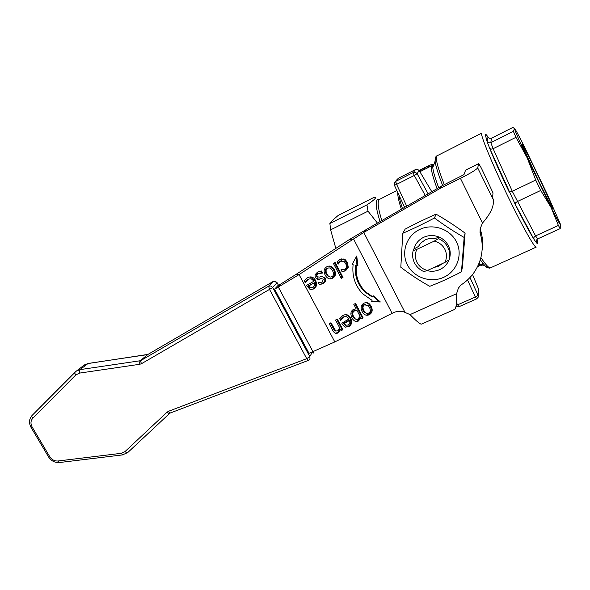 <?xml version="1.0" encoding="UTF-8"?>
<svg xmlns="http://www.w3.org/2000/svg" width="590" height="590" viewBox="0 0 590 590"><rect width="100%" height="100%" fill="white"/><g stroke="black" fill="none" stroke-linecap="round" stroke-linejoin="round"><path stroke-width="0.89" d="M434.233 241.118C439.041 242.291 442.589 245.02 444.867 249.297C446.94 253.671 446.969 258.029 444.956 262.373L449.167 259.829L449.632 258.081C450.731 253.825 450.303 249.688 448.363 245.691C446.313 241.73 443.201 238.847 439.041 237.025C433.798 234.945 428.635 235.056 423.554 237.364C418.583 239.872 415.375 243.736 413.922 248.958L418.369 246.539L420.884 242.992L425.191 239.901C428.259 238.478 431.467 238.08 434.83 238.714L439.034 237.025L438.473 238.596L434.233 241.118L416.798 249.386L413.148 250.61C412.115 254.887 412.572 259.01 414.541 262.97C416.599 266.894 419.689 269.763 423.819 271.584L427.514 270.463C422.772 269.276 419.269 266.577 416.997 262.366C414.925 258.059 414.858 253.73 416.798 249.386M442.552 263.487L438.51 266.238L433.768 267.558M427.005 270.626C431.415 271.761 435.7 271.407 439.838 269.556C444.167 267.491 447.227 264.276 449.027 259.91M456.483 241.87C450.104 228.868 432.647 223.086 419.586 229.525C406.429 235.771 400.883 252.358 407.432 264.91C413.789 277.558 430.663 283.37 443.754 277.285C456.925 271.393 463.054 254.784 456.483 241.87M434.432 217.998C444.1 225.151 454.005 231.634 464.146 237.446L465.097 233.131C455.613 226.147 445.937 219.819 436.076 214.148C425.958 218.573 415.648 223.566 405.146 229.134L402.793 233.286C412.867 228.927 423.414 223.831 434.432 217.998L436.076 214.148M464.146 237.446L461.469 271.813C450.539 277.573 439.978 282.396 429.778 286.298C419.763 280.781 410.109 274.424 400.809 267.218L402.793 233.286M461.469 271.813L462.472 266.754L465.097 233.131M308.319 360.483L306.741 358.668L309.787 356.603L309.971 358.808L309.02 360.048M274.003 281.135L277.071 282.728L275.301 281.275L273.089 281.511L268.62 286.209L270.869 285.973L272.683 287.463L271.489 288.318L269.512 289.395L268.62 286.209L141.003 360.461L147.884 354.465L140.155 360.756L79.975 369.635L76.28 371.058L31.963 415.581C29.028 419.114 28.733 423.074 31.078 427.47L31.027 427.381M313.084 353.351L313.651 351.581M482.119 250.16C483.129 243.287 482.561 236.516 480.43 229.834L480.186 228.721M465.569 170.163L463.991 174.64L441.534 186.071L440.524 188.188L460.436 178.35C470.606 173.195 476.359 169.699 477.686 167.862L478.711 163.614L481.351 168.098L493.004 192.871L492.613 197.532L493.299 199.671C494.199 206.035 490.607 213.816 482.517 223.005L480.186 228.714L480.039 232.644C484.279 246.959 482.273 260.264 474.021 272.543C470.437 277.602 466.012 281.806 460.753 285.14L458.386 288.149L456.572 293.702L456.24 304.573C455.989 307.338 455.325 309.013 454.256 309.595L421.614 324.072M449.167 259.829C450.266 255.536 449.838 251.369 447.876 247.335C445.811 243.345 442.677 240.432 438.473 238.596M480.644 234.65L480.555 227.814M546.797 193.262L523.839 145.627C517.71 133.451 514.591 127.794 514.487 128.65C514.945 130.796 519.163 140.501 527.143 157.773L551.126 207.592C558.103 221.39 561.105 226.693 560.131 223.499L546.797 193.262M560.345 224.318L560.212 228.618L558.391 225.446L551.126 207.592L540.735 190.452L535.72 180.046L527.143 157.773L515.948 137.322L513.374 131.349L514.487 128.65L512.931 127.396L491.514 138.185L489.494 138.34L488.004 137.02L487.089 141.556L488.682 142.876L490.814 142.677L513.374 131.349M538.795 181.337L522.836 146.593C519.348 138.031 526.833 152.25 536.28 171.941C547.328 194.84 556.842 216.449 551.355 206.419L538.795 181.337M536.937 239.37L537.689 242.232C537.984 243.943 537.512 244.046 536.273 242.556L536.185 240.462L537.623 238.921L535.565 235.897L558.391 225.446M536.03 241.111L536.273 242.556L533.876 239.112C529.54 232.202 523.278 220.513 515.077 204.029L533.876 239.112L534.016 237.32L535.565 235.897L512.275 191.278L535.72 180.046M488.424 137.647L488.004 137.02C486.359 134.609 485.437 133.76 485.238 134.461L487.089 141.556L489.744 148.496L491.094 149.167L493.144 148.702L512.275 191.278L509.288 192.156C500.991 174.788 494.472 160.229 489.744 148.496L515.077 204.029L515.557 202.805L517.283 201.573L540.735 190.452M560.212 228.618L537.623 238.921M515.948 137.322L493.144 148.702L490.814 142.677L491.514 138.185M413.922 248.958L413.148 250.61M427.514 270.463L444.956 262.373M432.736 165.525L432.3 165.62M366.936 204.885L329.884 223.485L332.981 219.937L338.188 215.424L373.573 197.598C377.445 196.905 375.233 199.332 366.936 204.885L368.02 211.183L377.438 223.086M428.119 193.815L417.115 173.681L414.291 175.459L413.45 173.519L413.273 172.501L415.441 172.317L417.115 173.681L419.143 170.488L420.191 170.304M428.134 167.575L427.47 166.247L432.109 164.227M428.141 165.893L428.812 167.236M420.759 171.299L420.095 169.957L425.759 167.095L427.094 166.424L427.757 167.767M425.759 167.095L426.43 168.438M425.619 167.494L426.164 168.57M424.203 167.885L424.874 169.219M422.927 168.526L423.598 169.868M422.698 168.969L423.237 170.045M421.385 169.308L422.057 170.643M329.884 223.485L330.621 229.857L335.835 248.397M330.621 229.857L368.02 211.183M421.511 324.117L420.95 324.117C418.915 323.202 415.279 320.038 410.035 314.61L405.028 312.42C402.203 310.959 398.626 310.901 394.312 312.243L334.818 341.92L309.042 353.358L274.608 289.181L278.325 287.035L281.386 283.643L277.728 285.767L274.608 289.181M349.287 239.606L295.62 274.66L299.071 274.586L353.558 238.972L349.287 239.606L365.933 229.739L363.779 232.46L353.558 238.972L392.062 313.29M307.316 277.861C310.517 276.135 313.12 276.762 315.119 279.734L315.547 280.471C317.302 284.24 316.712 287.072 313.762 288.967L310.104 289.491L306.446 285.457L313.696 281.356L313.452 280.921C312.051 278.782 310.296 278.288 308.187 279.431L305.273 282.78L304.219 280.796L307.316 277.861M317.582 272.049L321.513 271.009L322.59 273.045L318.32 273.613L316.911 274.881L317.081 276.695L319.293 277.123L321.403 276.504L324.847 277.558L325.208 278.126C326.167 280.265 325.459 282.101 323.069 283.613L319.441 284.668L318.416 282.721L322.302 282.072L323.372 279.092L321.24 278.679L319.131 279.306L315.281 277.728L315.067 274.741L317.582 272.049M342.643 315.643C345.607 313.998 348.056 314.448 349.988 316.985L350.696 318.143C352.422 321.852 351.832 324.655 348.948 326.558L345.356 327.111L342.694 324.839L341.78 323.165L348.889 319.035L348.41 318.253C347.068 316.461 345.43 316.107 343.491 317.191L340.637 320.532L339.604 318.578L342.643 315.643M362.12 311.572C360.357 307.847 360.896 305.104 363.735 303.341C365.925 302.139 367.924 302.427 369.724 304.204L371.184 306.298C372.917 310.008 372.379 312.752 369.569 314.522C367.282 315.805 365.188 315.414 363.293 313.349L362.12 311.572M357.901 265.522L356.397 265.235C355.32 275.692 358.366 284.55 365.542 291.814L372.969 296.969L373.396 295.87L380.351 301.969L371.56 301.66L372.076 300.347L362.762 293.85C355.099 285.752 351.883 276.002 353.122 264.593L352.164 264.409L356.736 255.964L357.901 265.522M351.965 317.855C350.217 314.042 350.637 311.277 353.226 309.558L356.154 308.828L353.816 304.381L355.541 303.385L363.138 317.892L361.419 318.888L360.844 317.781L358.469 321.004C356.419 322.081 354.531 321.491 352.805 319.227L351.965 317.855M329.205 323.755L330.946 322.745L335.754 330.997L337.79 330.85L339.781 328.011L335.577 320.06L337.31 319.05L342.93 329.685L341.197 330.695L340.57 329.508L338.232 332.812C336.138 333.984 334.36 333.276 332.885 330.702L329.205 323.755M339.7 259.57L343.889 258.995L345.408 259.851L347.422 262.454L348.27 267.381L345.57 270.81L342.104 271.71L341.042 269.682L344.781 269.217C346.625 268.081 346.913 266.164 345.637 263.465L344.154 261.503L340.555 261.134L338.166 264.173L337.104 262.137L339.7 259.57M333.424 263.435L335.164 262.447L342.997 277.411L341.263 278.399L333.424 263.435M325.171 275.095C323.364 271.304 323.91 268.531 326.808 266.776C329.065 265.574 331.123 265.898 332.967 267.757L334.427 269.851C336.197 273.62 335.651 276.393 332.782 278.156C330.341 279.476 328.136 278.974 326.167 276.651L325.171 275.095M405.028 312.42L363.779 232.46L440.524 188.188M441.534 186.071L365.933 229.739M328.586 267.971L326.838 268.376C325.009 269.409 324.795 271.312 326.189 274.084L327.177 275.619L330.098 276.998M326.978 274.07L327.966 275.611C329.213 277.079 330.54 277.411 331.964 276.599C333.815 275.567 334.036 273.657 332.627 270.869L331.433 269.106C330.238 267.845 328.969 267.594 327.627 268.339C325.791 269.379 325.577 271.289 326.978 274.07L326.189 274.084M328.711 266.097L332.17 267.794L333.616 269.881C335.386 273.642 334.84 276.4 331.978 278.156L329.854 278.864M334.523 262.816L342.171 277.418L341.079 278.038M342.171 277.418L342.997 277.411M341.728 258.826L344.575 259.917L346.573 262.506L347.422 267.418L344.73 270.84L342.082 271.666M341.514 260.758L339.729 261.193L337.76 263.398M341.086 269.763L342.746 269.755M340.57 329.508L339.752 329.353L337.414 332.642L335.363 333.18M336.743 319.382L342.097 329.522L340.932 330.194M330.393 323.062L333.498 328.91L334.943 330.828L335.894 331.079M342.097 329.522L342.93 329.685M356.906 310.274L354.354 310.996C352.547 312.088 352.304 313.969 353.631 316.616L354.457 317.944C355.512 319.419 356.692 319.795 357.997 319.065L360.062 316.292L356.906 310.274L353.484 310.893C351.684 311.985 351.448 313.851 352.768 316.498L353.587 317.818L356.043 319.308M360.844 317.781L359.959 317.656L357.592 320.872L355.645 321.417M354.907 303.754L362.245 317.767L361.161 318.394M362.245 317.767L363.138 317.892M356.994 265.345L356.013 257.292M371.575 301.623L379.407 301.896L373.182 296.431M372.969 296.969L372.047 296.91L364.642 291.77C357.488 284.535 354.45 275.7 355.527 265.279L356.397 265.235M379.407 301.896L380.351 301.969M365.756 304.462L363.639 304.794C361.847 305.834 361.633 307.722 362.998 310.443L364.096 312.11L366.552 313.32M363.89 310.546L364.989 312.213C366.176 313.519 367.43 313.777 368.772 312.995C370.579 311.955 370.8 310.067 369.429 307.324L368.204 305.539L364.531 304.875C362.739 305.922 362.526 307.81 363.89 310.546L362.998 310.443M366.139 302.604L368.809 304.123L370.269 306.217C371.995 309.912 371.457 312.641 368.662 314.411L366.066 315.149M349.605 320.4L348.756 320.267L343.351 323.409L345.062 325.193L348.27 325.038L349.877 323.01L349.605 320.4L344.191 323.549L345.902 325.341M343.351 323.409L344.191 323.549M345.062 325.193L345.969 325.37M346.065 314.669L349.14 316.867L349.848 318.017C351.559 321.712 350.976 324.507 348.1 326.41L345.46 327.14M345.556 316.579L342.657 317.073L340.209 319.714M340.799 318.762L341.625 318.888M321.823 278.561L317.553 279.454M318.43 282.743L319.094 282.743M322.037 276.393L324.426 278.126C325.385 280.265 324.677 282.086 322.295 283.598L319.404 284.594M320.606 272.978L317.56 273.635L316.159 274.896L316.329 276.703L317.877 277.271M320.761 271.061L321.779 272.993M318.371 279.306L319.131 279.306M316.159 274.896L316.911 274.881M319.935 273L320.702 272.978M314.426 282.743L308.172 285.848L309.92 287.677L313.076 287.419L314.713 285.383L314.426 282.743L308.902 285.87L310.657 287.706M308.172 285.848L308.902 285.87M309.92 287.677L311.092 287.846M310.141 276.917L314.795 280.464C316.55 284.225 315.96 287.042 313.017 288.938L310.79 289.661M309.875 278.849L307.456 279.431L304.927 282.131M305.561 281.12L306.284 281.128M281.386 283.643L295.62 274.66M334.818 341.92L299.071 274.586L278.325 287.035L313.032 351.832M148.075 354.354L273.244 281.43M312.39 352.075L309.787 356.603L272.683 287.463L277.071 282.728L278.465 285.339M308.858 360.202L169.868 413.162L168.659 413.31L167.022 412.211L124.962 451.623L121.238 453.319L58.004 460.989C54.545 461.196 51.773 459.728 49.685 456.586L32.177 427.064C30.415 423.716 30.606 420.803 32.745 418.325L75.8 374.945L79.502 373.109L139.815 364.266L139.638 362.149L140.155 360.756L141.003 360.461L140.737 361.766L141.512 363.683L269.512 289.395L306.741 358.668L168.511 411.289L169.618 412.712L170.407 412.86M124.962 451.623L126.607 452.663L127.875 452.434L169.78 413.251M121.238 453.319L122.602 454.905M58.004 460.989L58.838 462.383L59.509 462.523M49.685 456.586L48.498 456.837M32.177 427.064L31.078 427.47L48.572 456.948C51.19 460.908 54.767 462.774 59.288 462.553L122.41 454.927L127.765 452.537M32.745 418.325L31.779 416.68L31.963 415.581L74.893 372.238L74.775 373.293L75.8 374.945M79.502 373.109L79.355 371.022L79.975 369.635L87.976 363.558L147.965 354.406L273.59 281.253M480.039 232.644L480.43 229.834M490.659 267.764L490.489 267.838C488.977 268.266 485.784 264.844 480.894 257.579M394.865 185.105L394.341 185.172L394.231 183.033L395.647 181.418L396.613 184.375L394.865 185.105M431.792 191.698L419.284 170.716L417.646 169.382L415.581 169.544M404.651 207.37L394.4 185.238L395.197 181.698L398.346 178.261L415.53 169.566L413.273 172.501L395.647 181.418L397.129 179.441M476.676 298.776L475.341 297.043L478.077 295.236L469.979 277.521M478.438 291.991L478.136 297.279L476.617 298.887L458.917 306.734L456.387 302.722M467.523 279.955L475.341 297.043L456.129 305.509M472.538 274.542L478.719 289.417M381.826 220.557C378.175 209.007 377.276 202.009 379.127 199.568L396.841 190.511M379.554 199.191L377.202 199.7C375.269 202.237 376.214 209.531 380.056 221.575M402.469 208.631C400.61 203.049 399.437 198.528 398.951 195.061M397.726 192.429C397.601 195.851 398.818 201.463 401.377 209.266M438.68 187.723C435.206 178.453 433.244 171.771 432.78 167.685L433.067 164.389L434.085 163.983M435.59 157.405L435.088 161.136L432.78 167.685L432.264 165.576L431.747 165.908C430.545 168.106 432.33 175.68 437.094 188.638M444.292 184.707C437.411 166.874 435 157.235 437.065 155.79C435.774 156.151 435.11 157.936 435.088 161.136C435.671 165.952 438.193 174.079 442.64 185.526M481.794 133.082L481.624 133.31C480.253 135.095 493.683 167.376 509.583 199.84C523.124 227.652 534.761 248.102 536.177 247.129L536.251 247.092M478.261 265.124L479.84 265.574L480.636 264.217M482.686 263.059C482.723 266.06 481.44 266.319 478.822 263.826M480.282 259.784L484.95 265.721C486.588 267.432 487.768 268.162 488.491 267.912M420.132 170.185L420.707 171.329M429.137 165.384L429.808 166.734M432.057 164.131L432.603 165.222M406.702 206.183L396.613 184.375L414.291 175.459L425.243 195.482M477.686 167.862L493.299 199.671M465.488 170.208L478.682 163.659M410.035 314.61L456.572 293.702M482.517 223.005L460.436 178.35M326.838 268.376L327.627 268.339M331.978 278.156L332.782 278.156M333.616 269.881L334.427 269.851M343.056 259.062L343.889 258.995M339.729 261.193L340.555 261.134M344.73 270.84L345.57 270.81M347.422 267.418L348.27 267.381M346.573 262.506L347.422 262.454M337.414 332.642L338.232 332.812M334.943 330.828L335.754 330.997M333.357 328.66L334.161 328.814M352.768 316.498L353.631 316.616M353.484 310.893L354.354 310.996M357.592 320.872L358.469 321.004M363.639 304.794L364.531 304.875M368.662 314.411L369.569 314.522M370.269 306.217L371.184 306.298M349.848 318.017L350.696 318.143M342.657 317.073L343.491 317.191M348.1 326.41L348.948 326.558M320.473 278.679L321.24 278.679M322.295 283.598L323.069 283.613M324.426 278.126L325.208 278.126M316.188 276.474L316.948 276.467M317.56 273.635L318.32 273.613M314.795 280.464L315.547 280.471M307.456 279.431L308.187 279.431M313.017 288.938L313.762 288.967M83.692 365.453L88.375 363.418L147.234 354.649M139.815 364.266L141.512 363.683M168.511 411.289L167.022 412.211M278.517 285.302L277.116 282.676M536.177 247.129L490.489 267.838C489.412 268.561 487.569 267.853 484.95 265.721L478.91 263.612M481.772 133.097L473.055 137.514M477.553 266.614L479.84 265.574L478.8 263.885M432.094 165.576L419.888 171.734M478.166 295.443L478.719 289.454M455.989 306.321L458.917 306.734M417.536 169.352L415.552 169.551L398.346 178.261M473.025 137.536L437.065 155.79M478.711 163.614L465.525 170.163M327.177 275.619L327.966 275.611M332.17 267.794L332.967 267.757M344.575 259.917L345.408 259.851M333.498 328.91L334.301 329.072M353.587 317.818L354.457 317.944M364.642 291.77L365.542 291.814M364.096 312.11L364.989 312.213M368.809 304.123L369.724 304.204M343.587 323.792L344.42 323.94M349.14 316.867L349.988 316.985M324.072 277.566L324.847 277.558M316.329 276.703L317.081 276.695M314.367 279.726L315.119 279.734M88.183 363.447L84.341 364.959L74.893 372.238M308.902 360.173L309.448 359.679"/></g></svg>
